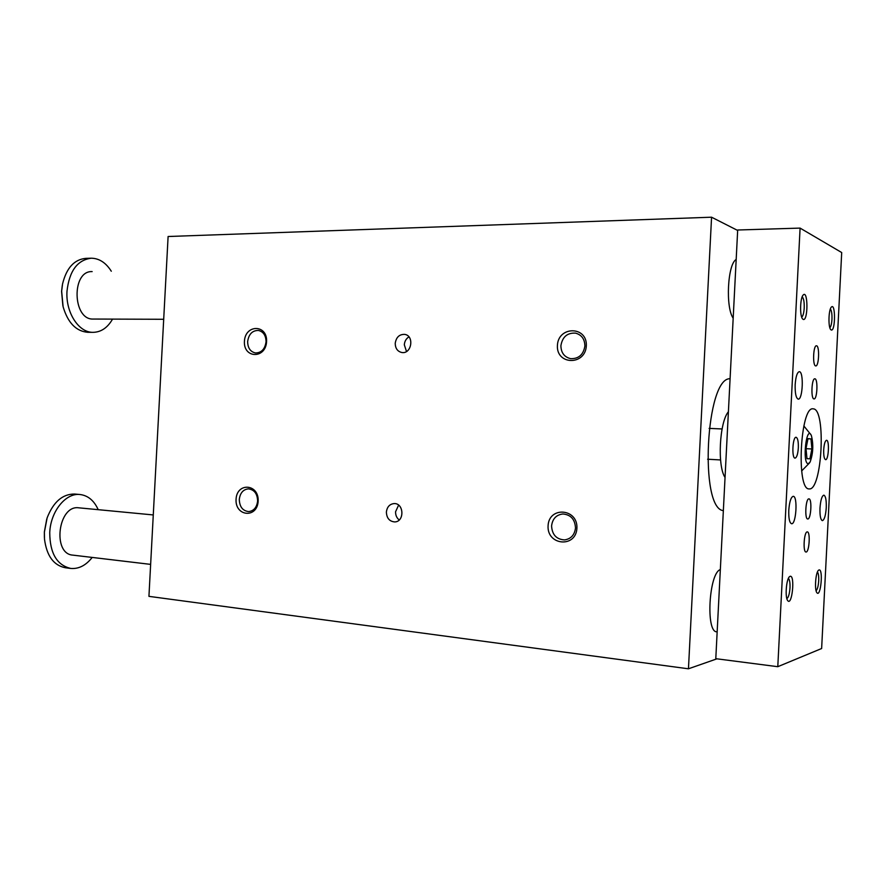 <?xml version="1.0" encoding="UTF-8"?>
<svg xmlns="http://www.w3.org/2000/svg" width="886" height="886" viewBox="0 0 886 886"><rect width="100%" height="100%" fill="white"/><g stroke="black" fill="none" stroke-linecap="round" stroke-linejoin="round"><path stroke-width="1.33" d="M720.34 569.587C708.944 572.821 705.555 632.615 716.829 631.796L717.162 631.807M736.177 259.487C727.605 263.917 725.379 307.431 733.187 318.196M730.086 378.743C705.843 377.237 699.109 508.708 723.353 510.635M737.661 230.449L711.569 217.203L168.107 236.507L148.937 596.356L688.455 668.797L711.569 217.203M716.929 658.83L688.455 668.797M551.579 525.941C552.111 534.723 556.43 539.386 564.559 539.917C570.972 538.932 574.615 534.945 575.501 527.967C574.992 519.351 570.783 514.688 562.876 513.969C556.253 514.81 552.487 518.797 551.579 525.941M576.908 528.255C575.933 548.212 546.828 545.466 548.08 525.808C548.866 506.116 577.993 508.298 576.908 528.255M239.298 499.449C240.095 492.993 243.141 489.46 248.412 488.862C254.282 489.648 257.35 493.69 257.627 501C256.84 507.39 253.85 510.923 248.667 511.587C242.698 510.879 239.574 506.836 239.298 499.449M236.064 499.316C234.978 516.538 257.272 518.653 258.147 501.188C259.122 483.745 236.806 482.073 236.064 499.316M584.893 346.016C583.442 354.688 578.669 358.908 570.584 358.653C564.271 357.036 561.048 352.717 560.904 345.695C562.4 336.868 567.284 332.671 575.568 333.136C581.659 334.853 584.76 339.15 584.893 346.016M586.322 345.828C587.418 325.904 558.191 325.804 557.416 345.451C556.164 365.098 585.358 365.763 586.322 345.828M266.044 341.808C265.944 335.473 263.397 331.685 258.402 330.434C252.322 330.456 248.744 334.166 247.648 341.564C247.759 347.976 250.35 351.775 255.445 352.96C261.436 352.849 264.969 349.139 266.044 341.808M244.425 341.343C245.167 324.132 267.561 324.21 266.575 341.642C265.711 359.074 243.34 358.564 244.425 341.343M399.198 519.982C396.718 517.967 395.51 515.22 395.577 511.731L398.6 505.153M386.385 512.086C386.673 518.122 389.419 521.4 394.624 521.92C404.692 521.998 404.082 502.927 394.048 503.58C389.596 504.112 387.038 506.947 386.385 512.086M395.222 343.325C396.175 337.267 399.298 334.288 404.603 334.376C414.593 335.528 411.658 354.367 401.79 352.495C397.515 351.465 395.322 348.408 395.222 343.325M408.922 336.879C406.153 338.618 404.614 341.265 404.315 344.809L406.497 351.498M62.884 305.781L61.588 291.416L62.286 285.425M800.091 228.101L737.684 230.006L715.788 658.686L777.786 666.693L800.091 228.101L841.7 252.543L821.632 648.519L777.786 666.693M44.389 537.448L44.366 531.888L46.781 518.941M70.426 568.402L65.575 567.793C53.703 565.523 46.681 555.943 44.488 539.065L44.4 532.087L47.135 517.856C53.404 501.886 62.574 493.945 74.657 494.045L74.878 494.067M92.199 557.427C85.964 565.39 78.854 569.067 70.869 568.458C56.948 565.268 49.904 553.34 49.738 532.674C50.535 511.399 65.708 492.749 79.939 494.51C87.969 495.473 94.06 500.535 98.213 509.683M150.642 564.382L73.006 555.145C51.953 554.16 58.111 504.643 78.81 507.822L153.278 514.943M112.544 319.115C107.549 327.776 101.048 332.184 93.03 332.339C78.699 332.704 65.509 312.404 67.004 291.14C69.329 270.906 77.436 259.93 91.358 258.203C99.276 258.391 105.921 262.732 111.293 271.227M93.407 319.049L93.218 319.049C72.486 320.145 71.279 270.485 92.144 271.603M87.991 332.294L87.725 332.294C76.041 331.253 67.834 322.737 63.105 306.733L61.643 291.195L62.552 283.952C66.505 267.893 74.335 259.354 86.031 258.347L90.87 258.214M806.005 448.537L806.98 458.682L809.926 458.826L811.897 448.969L810.945 438.902L807.999 438.614L806.005 448.537M810.945 438.902L807.977 438.769M811.897 448.969L806.016 448.681M809.926 458.826L806.98 458.671M808.209 463.755L810.092 462.071C813.171 453.388 813.603 444.573 811.388 435.624C806.504 423.741 801.963 463.555 808.209 463.755M728.403 411.768C719.454 421.935 717.195 466.125 725.047 477.465M798.33 447.906C797.854 454.175 796.769 457.586 795.074 458.128C791.53 458.483 792.605 436.576 796.104 437.274C797.743 438.016 798.496 441.56 798.33 447.906M813.935 398.899C810.734 398.811 811.642 378.156 814.832 378.809C818.121 378.477 817.291 399.508 814.035 398.91L813.935 398.899M823.703 449.789C824.146 443.941 825.087 440.774 826.549 440.276C829.617 439.977 828.62 460.255 825.597 459.657C824.179 458.992 823.548 455.703 823.703 449.789M808.863 498.873L808.929 498.873C812.24 498.608 810.989 519.639 807.744 518.975C804.488 519.285 805.651 498.497 808.863 498.873M795.163 384.624C795.772 376.65 797.134 372.341 799.272 371.688C803.934 371.256 802.827 399.94 798.22 399.132C795.993 398.146 794.975 393.306 795.163 384.624M788.773 510.281C789.459 501.709 790.943 497.057 793.236 496.315C797.909 495.972 796.193 524.645 791.586 523.737C789.504 522.862 788.573 518.365 788.773 510.281M826.261 507.678C825.663 515.597 824.368 519.916 822.374 520.647C820.58 519.827 819.783 515.652 819.982 508.11C820.591 500.169 821.887 495.839 823.869 495.152C825.674 495.983 826.472 500.169 826.261 507.678M815.618 365.907L815.762 365.929C819.018 366.505 819.738 345.44 816.449 345.795C813.293 345.163 812.451 365.575 815.618 365.907M807.19 531.899L807.312 531.899C810.612 531.655 809.25 552.698 806.005 552.011C802.794 552.321 803.99 531.766 807.19 531.899M803.225 319.425L802.561 318.894C799.67 315.903 800.113 297.917 803.159 295.049C808.132 289.268 808.198 321.474 803.225 319.425M801.697 317.133C803.026 316.114 803.868 313.101 804.211 308.073C804.377 301.993 803.691 298.25 802.162 296.865M790.168 576.277L789.415 576.753C786.236 579.444 784.918 597.385 787.665 600.553C792.029 606.81 795.285 574.959 790.168 576.277M786.857 598.659C788.496 597.452 789.548 593.841 790.002 587.828C790.168 582.711 789.625 579.577 788.374 578.414M831.223 329.98C835.498 331.807 835.642 302.148 831.323 307.143C828.576 309.646 828.089 326.934 830.691 329.548L831.223 329.98M829.85 327.742C830.968 326.613 831.666 323.8 831.965 319.303C832.12 313.91 831.589 310.477 830.348 308.993M819.052 569.919C823.471 568.723 820.669 598.083 816.87 592.679C814.378 589.91 815.596 572.644 818.442 570.307L819.052 569.919M816.084 590.752C817.457 589.423 818.321 586.089 818.708 580.751C818.863 576.188 818.442 573.275 817.435 572.024M813.437 408.867C826.339 409.509 821.998 491.165 809.162 488.895C796.06 490.512 800.224 405.899 813.104 408.834L813.437 408.867M79.939 494.51L74.657 494.045M93.03 332.339L87.725 332.294M163.7 319.281L93.218 319.049M810.978 434.793L803.857 425.956M801.642 470.953L809.594 462.846M722.09 428.957L709.11 428.392M720.562 459.945L707.593 459.225"/></g></svg>
